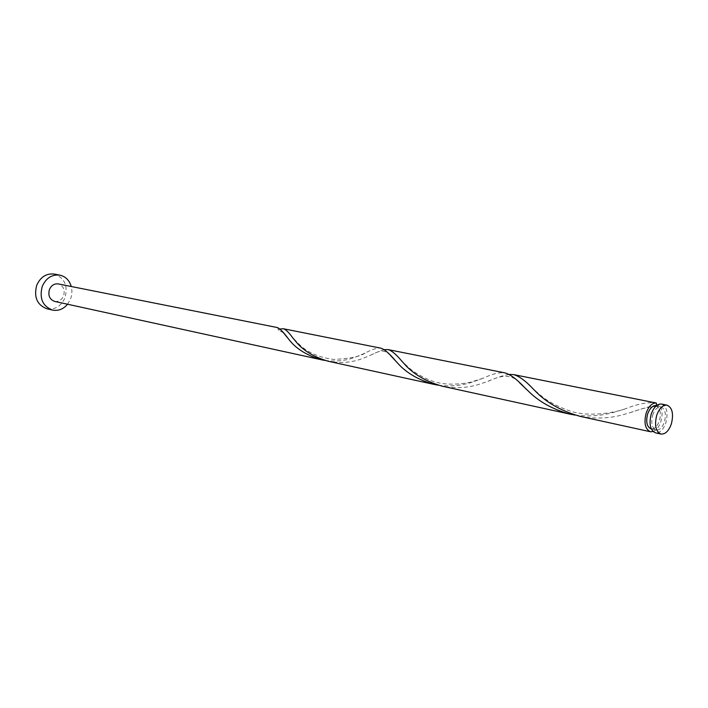 <?xml version="1.0" encoding="UTF-8"?>
<svg xmlns="http://www.w3.org/2000/svg" width="708" height="708" viewBox="0 0 708 708"><rect width="100%" height="100%" fill="white"/><g stroke="black" fill="none" stroke-linecap="round" stroke-linejoin="round"><path stroke-width="0.53" stroke-dasharray="3.54 2.66" d="M661.511 404.056C666.803 406.489 668.272 412.675 665.918 422.614C663.334 429.783 659.865 433.19 655.493 432.845M652.67 415.109C654.741 409.419 657.493 406.693 660.945 406.941C665.175 408.888 666.343 413.844 664.467 421.791C662.396 427.517 659.617 430.243 656.13 429.977C651.944 428.013 650.794 423.057 652.67 415.109M655.891 405.923L657.042 406.365C660.378 409.082 661.175 413.87 659.431 420.729C657.369 426.437 654.59 429.154 651.095 428.88M67.57 304.236L70.641 298.803L71.597 295.333L71.924 290.873L71.278 286.519M46.985 308.812C55.171 309.918 61.189 306.183 65.039 297.608C68.056 285.554 64.463 277.713 54.242 274.076M324.981 360.434C335.964 361.788 346.062 360.708 355.274 357.186L365.045 353.133C371.824 349.407 377.072 347.743 380.798 348.15M54.631 301.404C58.702 301.927 61.702 300.042 63.632 295.758C65.145 289.722 63.366 285.775 58.286 283.926M656.458 405.657L657.351 406.481L659.281 404.728C662.316 408.728 662.847 414.339 660.883 421.552C659.077 426.897 656.493 430.234 653.13 431.57M659.281 404.728L657.52 404.905M656.281 405.082C648.802 406.693 639.961 409.251 629.748 412.764L625.261 414.056C610.809 418.472 595.693 419.224 579.923 416.313M575.126 415.1C589.162 416.835 602.508 415.782 615.146 411.923L625.244 408.861C637.501 403.914 647.802 401.958 656.148 402.985M509.07 374.382C503.3 375.399 495.812 377.877 486.608 381.798L481.051 383.674C468.9 387.869 455.934 388.701 442.164 386.179M438.234 385.187C450.562 386.71 462.085 385.621 472.785 381.939L482.821 378.346C491.927 374.036 499.273 372.204 504.857 372.859M384.24 349.637C380.346 350.743 375.054 352.929 368.372 356.204L362.16 358.637C351.761 362.602 340.459 363.478 328.264 361.266M280.218 329.193L278.58 330.238L277.306 327.547M660.945 406.941L656.104 405.967M656.13 429.977L651.307 428.924M283.51 332.849L278.58 330.238M365.045 353.133C360.062 356.522 349.672 358.629 333.849 359.443C313.839 356.956 304.236 348.779 300.741 345.831L292.616 337.672M390.621 355.566C382.922 348.053 379.099 351.292 368.372 356.204M482.821 378.346L471.262 381.948C468.891 382.913 450.846 385.966 437.624 382.594C424.968 379.842 410.799 369.797 408.967 367.797L401.728 361.062M519.699 382.878C507.99 369.709 492.547 380.028 486.608 381.798M625.244 408.861C617.199 411.879 591.561 417.561 571.321 411.445C545.895 402.772 539.496 393.798 533.522 389.294M657.351 406.481C647.068 406.047 633.616 411.782 629.748 412.764"/><path stroke-width="1.06" d="M671.405 423.773C673.768 413.791 672.308 407.587 667.025 405.153C662.723 404.852 659.281 408.277 656.688 415.41C654.334 425.375 655.767 431.588 660.98 434.048C665.343 434.385 668.821 430.96 671.405 423.773M660.98 434.048L655.493 432.845C650.271 430.384 648.829 424.198 651.174 414.269C653.758 407.162 657.201 403.755 661.511 404.056L667.025 405.153M651.307 428.924L651.095 428.88C646.9 426.924 645.74 421.977 647.616 414.065C649.678 408.392 652.44 405.675 655.891 405.923L656.104 405.967M71.278 286.519C69.375 280.271 65.561 276.474 59.826 275.129C51.888 274.279 46.02 278.058 42.223 286.466C39.206 298.387 42.639 306.263 52.525 310.077C58.322 311.148 63.331 309.192 67.57 304.236M59.826 275.129L54.242 274.076C46.321 273.217 40.48 276.97 36.701 285.333C33.692 297.183 37.126 305.015 46.985 308.812L52.525 310.077M434.261 384.453L328.264 361.266C313.317 356.921 302.219 349.991 294.962 340.459L292.616 337.672C288.846 332.415 285.749 329.432 283.315 328.742L380.798 348.15C384.692 349.354 389.754 353.77 396.002 361.399L397.073 362.505C405.834 372.62 418.233 379.939 434.269 384.453L438.234 385.187M324.981 360.434L321.671 359.823C306.829 355.505 295.829 348.619 288.652 339.159L288.519 338.999C283.66 332.317 279.917 328.503 277.306 327.547L58.286 283.926C54.286 283.466 51.33 285.359 49.418 289.59C47.905 295.572 49.648 299.511 54.631 301.404L321.671 359.814M277.403 327.565L280.218 329.193M283.315 328.742L280.315 328.981M657.52 404.905L656.281 405.082M653.13 431.57L650.457 431.747L579.923 416.313C560.594 410.782 545.408 402.029 534.336 390.055L533.522 389.294C525.823 381.019 519.185 376.125 513.601 374.603L656.36 403.029L656.458 405.657M513.601 374.603L509.07 374.382M650.457 431.747C645.227 429.287 643.776 423.11 646.121 413.215C648.67 406.197 652.077 402.808 656.36 403.029M570.285 414.207L442.164 386.179C425.296 381.311 412.41 373.567 403.525 362.956L401.728 361.062C396.312 354.451 391.745 350.628 388.037 349.593L504.857 372.859C510.459 374.444 517.238 379.541 525.194 388.161L528.088 390.851C538.779 401.675 552.842 409.463 570.285 414.207L575.126 415.1M388.037 349.593L384.24 349.637M288.519 338.999L283.51 332.849M397.073 362.505L390.621 355.566M528.088 390.851L519.699 382.878"/></g></svg>
